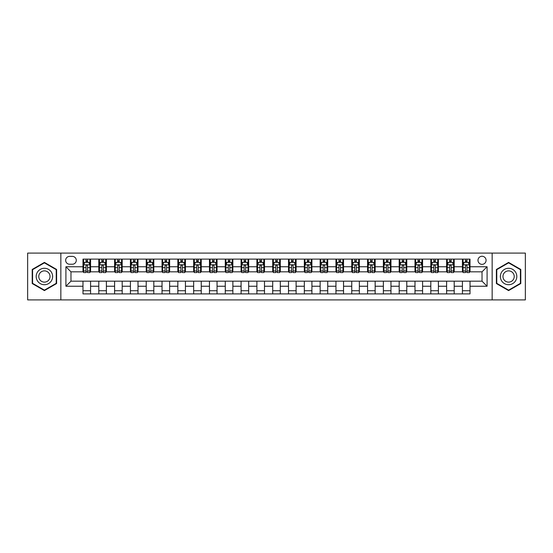 <?xml version="1.0" encoding="UTF-8"?>
<svg xmlns="http://www.w3.org/2000/svg" width="553" height="553" viewBox="0 0 553 553"><rect width="100%" height="100%" fill="white"/><g stroke="black" fill="none" stroke-linecap="round" stroke-linejoin="round"><path stroke-width="0.83" d="M482.029 256.26A4.051 4.051 0 0 0 477.986 260.311A4.051 4.051 0 0 0 482.029 264.355A4.051 4.051 0 0 0 486.08 260.311A4.051 4.051 0 0 0 482.029 256.26M492.149 299.899L525.35 299.899L525.35 253.101L492.149 253.101L492.149 299.899L60.851 299.899L60.851 253.101L27.65 253.101L27.65 299.899L60.851 299.899M69.581 264.23L72.36 264.23A3.919 3.919 0 0 0 76.279 260.311A3.919 3.919 0 0 0 72.36 256.392L69.581 256.392A3.919 3.919 0 0 0 65.655 260.311A3.919 3.919 0 0 0 69.581 264.23M492.149 253.101L60.851 253.101M82.985 286.24L65.911 286.24L65.911 266.76L82.985 266.76L82.985 271.82L70.971 271.82L70.971 281.18L82.985 281.18L82.985 293.892L470.015 293.892L470.015 281.18L482.029 281.18L482.029 271.82L470.015 271.82L470.015 266.76L487.089 266.76L487.089 286.24L470.015 286.24M470.015 266.76L470.015 259.108L82.985 259.108L82.985 266.76M462.426 259.108L462.426 271.82L463.061 271.82M465.46 271.82L466.981 271.82M469.379 271.82L470.015 271.82M462.426 271.82L453.571 271.82M446.617 259.108L446.617 271.82L447.246 271.82M449.651 271.82L451.172 271.82M446.617 271.82L437.762 271.82M430.808 259.108L430.808 271.82L431.437 271.82M433.842 271.82L435.356 271.82M430.808 271.82L421.953 271.82M414.999 259.108L414.999 271.82L415.628 271.82M418.033 271.82L419.547 271.82M414.999 271.82L406.144 271.82M399.183 259.108L399.183 271.82L399.819 271.82M402.225 271.82L403.738 271.82M399.183 271.82L390.335 271.82M383.374 259.108L383.374 271.82L384.01 271.82M386.409 271.82L387.93 271.82M383.374 271.82L374.519 271.82M367.565 259.108L367.565 271.82L368.201 271.82M370.6 271.82L372.121 271.82M367.565 271.82L358.71 271.82M351.756 259.108L351.756 271.82L352.385 271.82M354.791 271.82L356.312 271.82M351.756 271.82L342.901 271.82M335.947 259.108L335.947 271.82L336.577 271.82M338.982 271.82L340.496 271.82M335.947 271.82L327.093 271.82M320.139 259.108L320.139 271.82L320.768 271.82M323.173 271.82L324.687 271.82M320.139 271.82L311.284 271.82M304.323 259.108L304.323 271.82L304.959 271.82M307.364 271.82L308.878 271.82M304.323 271.82L295.475 271.82M288.514 259.108L288.514 271.82L289.15 271.82M291.549 271.82L293.069 271.82M288.514 271.82L279.659 271.82M272.705 259.108L272.705 271.82L273.341 271.82M275.74 271.82L277.26 271.82M272.705 271.82L263.85 271.82M256.896 259.108L256.896 271.82L257.525 271.82M259.931 271.82L261.451 271.82M256.896 271.82L248.041 271.82M241.087 259.108L241.087 271.82L241.716 271.82M244.122 271.82L245.636 271.82M241.087 271.82L232.232 271.82M225.278 259.108L225.278 271.82L225.907 271.82M228.313 271.82L229.827 271.82M225.278 271.82L216.423 271.82M209.463 259.108L209.463 271.82L210.099 271.82M212.504 271.82L214.018 271.82M209.463 271.82L200.615 271.82M193.654 259.108L193.654 271.82L194.29 271.82M196.688 271.82L198.209 271.82M193.654 271.82L184.799 271.82M177.845 259.108L177.845 271.82L178.481 271.82M180.879 271.82L182.4 271.82M177.845 271.82L168.99 271.82M162.036 259.108L162.036 271.82L162.665 271.82M165.071 271.82L166.591 271.82M162.036 271.82L153.181 271.82M146.227 259.108L146.227 271.82L146.856 271.82M149.262 271.82L150.775 271.82M146.227 271.82L137.372 271.82M130.418 259.108L130.418 271.82L131.047 271.82M133.453 271.82L134.967 271.82M130.418 271.82L121.563 271.82M114.602 259.108L114.602 271.82L115.238 271.82M117.644 271.82L119.158 271.82M114.602 271.82L105.754 271.82M98.793 259.108L98.793 271.82L99.429 271.82M101.828 271.82L103.349 271.82M98.793 271.82L89.939 271.82M82.985 271.82L83.621 271.82M86.019 271.82L87.54 271.82M82.985 281.18L90.574 281.18L90.574 293.892M470.015 281.18L90.574 281.18M90.574 259.108L90.574 271.82M82.985 262.274L83.621 262.274M86.019 262.274L87.54 262.274M89.939 262.274L90.574 262.274M82.985 290.726L90.574 290.726M98.793 281.18L98.793 293.892M106.383 259.108L106.383 271.82M98.793 262.274L99.429 262.274M101.828 262.274L103.349 262.274M105.754 262.274L106.383 262.274M106.383 281.18L106.383 293.892M98.793 290.726L106.383 290.726M114.602 281.18L114.602 293.892M122.192 281.18L122.192 293.892M114.602 290.726L122.192 290.726M122.192 259.108L122.192 271.82M114.602 262.274L115.238 262.274M117.644 262.274L119.158 262.274M121.563 262.274L122.192 262.274M130.418 281.18L130.418 293.892M138.001 281.18L138.001 293.892M130.418 290.726L138.001 290.726M138.001 259.108L138.001 271.82M130.418 262.274L131.047 262.274M133.453 262.274L134.967 262.274M137.372 262.274L138.001 262.274M146.227 281.18L146.227 293.892M153.817 281.18L153.817 293.892M146.227 290.726L153.817 290.726M153.817 259.108L153.817 271.82M146.227 262.274L146.856 262.274M149.262 262.274L150.775 262.274M153.181 262.274L153.817 262.274M162.036 281.18L162.036 293.892M169.626 281.18L169.626 293.892M162.036 290.726L169.626 290.726M169.626 259.108L169.626 271.82M162.036 262.274L162.665 262.274M165.071 262.274L166.591 262.274M168.99 262.274L169.626 262.274M177.845 281.18L177.845 293.892M185.435 281.18L185.435 293.892M177.845 290.726L185.435 290.726M185.435 259.108L185.435 271.82M177.845 262.274L178.481 262.274M180.879 262.274L182.4 262.274M184.799 262.274L185.435 262.274M193.654 281.18L193.654 293.892M201.244 281.18L201.244 293.892M193.654 290.726L201.244 290.726M201.244 259.108L201.244 271.82M193.654 262.274L194.29 262.274M196.688 262.274L198.209 262.274M200.615 262.274L201.244 262.274M209.463 281.18L209.463 293.892M217.053 281.18L217.053 293.892M209.463 290.726L217.053 290.726M217.053 259.108L217.053 271.82M209.463 262.274L210.099 262.274M212.504 262.274L214.018 262.274M216.423 262.274L217.053 262.274M225.278 281.18L225.278 293.892M232.861 281.18L232.861 293.892M225.278 290.726L232.861 290.726M232.861 259.108L232.861 271.82M225.278 262.274L225.907 262.274M228.313 262.274L229.827 262.274M232.232 262.274L232.861 262.274M241.087 281.18L241.087 293.892M248.677 281.18L248.677 293.892M241.087 290.726L248.677 290.726M248.677 259.108L248.677 271.82M241.087 262.274L241.716 262.274M244.122 262.274L245.636 262.274M248.041 262.274L248.677 262.274M256.896 281.18L256.896 293.892M264.486 281.18L264.486 293.892M256.896 290.726L264.486 290.726M264.486 259.108L264.486 271.82M256.896 262.274L257.525 262.274M259.931 262.274L261.451 262.274M263.85 262.274L264.486 262.274M272.705 281.18L272.705 293.892M280.295 281.18L280.295 293.892M272.705 290.726L280.295 290.726M280.295 259.108L280.295 271.82M272.705 262.274L273.341 262.274M275.74 262.274L277.26 262.274M279.659 262.274L280.295 262.274M288.514 281.18L288.514 293.892M296.104 281.18L296.104 293.892M288.514 290.726L296.104 290.726M296.104 259.108L296.104 271.82M288.514 262.274L289.15 262.274M291.549 262.274L293.069 262.274M295.475 262.274L296.104 262.274M304.323 281.18L304.323 293.892M311.913 281.18L311.913 293.892M304.323 290.726L311.913 290.726M311.913 259.108L311.913 271.82M304.323 262.274L304.959 262.274M307.364 262.274L308.878 262.274M311.284 262.274L311.913 262.274M320.139 281.18L320.139 293.892M327.722 281.18L327.722 293.892M320.139 290.726L327.722 290.726M327.722 259.108L327.722 271.82M320.139 262.274L320.768 262.274M323.173 262.274L324.687 262.274M327.093 262.274L327.722 262.274M335.947 281.18L335.947 293.892M343.537 281.18L343.537 293.892M335.947 290.726L343.537 290.726M343.537 259.108L343.537 271.82M335.947 262.274L336.577 262.274M338.982 262.274L340.496 262.274M342.901 262.274L343.537 262.274M351.756 281.18L351.756 293.892M359.346 281.18L359.346 293.892M351.756 290.726L359.346 290.726M359.346 259.108L359.346 271.82M351.756 262.274L352.385 262.274M354.791 262.274L356.312 262.274M358.71 262.274L359.346 262.274M367.565 281.18L367.565 293.892M375.155 281.18L375.155 293.892M367.565 290.726L375.155 290.726M375.155 259.108L375.155 271.82M367.565 262.274L368.201 262.274M370.6 262.274L372.121 262.274M374.519 262.274L375.155 262.274M383.374 281.18L383.374 293.892M390.964 281.18L390.964 293.892M383.374 290.726L390.964 290.726M390.964 259.108L390.964 271.82M383.374 262.274L384.01 262.274M386.409 262.274L387.93 262.274M390.335 262.274L390.964 262.274M399.183 281.18L399.183 293.892M406.773 281.18L406.773 293.892M399.183 290.726L406.773 290.726M406.773 259.108L406.773 271.82M399.183 262.274L399.819 262.274M402.225 262.274L403.738 262.274M406.144 262.274L406.773 262.274M414.999 281.18L414.999 293.892M422.582 281.18L422.582 293.892M414.999 290.726L422.582 290.726M422.582 259.108L422.582 271.82M414.999 262.274L415.628 262.274M418.033 262.274L419.547 262.274M421.953 262.274L422.582 262.274M430.808 281.18L430.808 293.892M438.398 281.18L438.398 293.892M430.808 290.726L438.398 290.726M438.398 259.108L438.398 271.82M430.808 262.274L431.437 262.274M433.842 262.274L435.356 262.274M437.762 262.274L438.398 262.274M446.617 281.18L446.617 293.892M454.207 281.18L454.207 293.892M446.617 290.726L454.207 290.726M454.207 259.108L454.207 271.82M446.617 262.274L447.246 262.274M449.651 262.274L451.172 262.274M453.571 262.274L454.207 262.274M462.426 281.18L462.426 293.892M462.426 290.726L470.015 290.726M462.426 262.274L463.061 262.274M465.46 262.274L466.981 262.274M469.379 262.274L470.015 262.274M70.971 271.82L65.911 266.76M70.971 281.18L65.911 286.24M487.089 266.76L482.029 271.82M487.089 286.24L482.029 281.18M44.406 290.595L56.613 283.544L56.613 269.456L44.406 262.405L32.205 269.456L32.205 283.544L44.406 290.595M520.795 269.456L508.594 262.405L496.387 269.456L496.387 283.544L508.594 290.595L520.795 283.544L520.795 269.456M87.54 260.753L86.019 260.753M89.939 270.991L87.54 270.991L87.54 272.581L89.939 272.581L89.939 264.866L88.674 262.336L84.886 262.336L83.621 264.866L83.621 272.581L86.019 272.581L86.019 270.991L83.621 270.991M83.621 264.866L83.621 259.108M89.939 264.866L89.939 259.108M86.019 262.336L86.019 259.108M87.54 259.108L87.54 262.336M87.54 270.991L87.54 265.813C87.035 264.839 86.531 264.839 86.019 265.813L86.019 270.991M103.349 260.753L101.828 260.753M105.754 270.991L103.349 270.991L103.349 272.581L105.754 272.581L105.754 264.866L104.489 262.336L100.694 262.336L99.429 264.866L99.429 272.581L101.828 272.581L101.828 270.991L99.429 270.991M99.429 264.866L99.429 259.108M105.754 264.866L105.754 259.108M101.828 262.336L101.828 259.108M103.349 259.108L103.349 262.336M103.349 270.991L103.349 265.813C102.844 264.839 102.34 264.839 101.828 265.813L101.828 270.991M119.158 260.753L117.644 260.753M121.563 270.991L119.158 270.991L119.158 272.581L121.563 272.581L121.563 264.866L120.298 262.336L116.503 262.336L115.238 264.866L115.238 272.581L117.644 272.581L117.644 270.991L115.238 270.991M115.238 264.866L115.238 259.108M121.563 264.866L121.563 259.108M117.644 262.336L117.644 259.108M119.158 259.108L119.158 262.336M119.158 270.991L119.158 265.813C118.653 264.839 118.148 264.839 117.644 265.813L117.644 270.991M134.967 260.753L133.453 260.753M137.372 270.991L134.967 270.991L134.967 272.581L137.372 272.581L137.372 264.866L136.107 262.336L132.312 262.336L131.047 264.866L131.047 272.581L133.453 272.581L133.453 270.991L131.047 270.991M131.047 264.866L131.047 259.108M137.372 264.866L137.372 259.108M133.453 262.336L133.453 259.108M134.967 259.108L134.967 262.336M134.967 270.991L134.967 265.813C134.462 264.839 133.957 264.839 133.453 265.813L133.453 270.991M150.775 260.753L149.262 260.753M153.181 270.991L150.775 270.991L150.775 272.581L153.181 272.581L153.181 264.866L151.916 262.336L148.121 262.336L146.856 264.866L146.856 272.581L149.262 272.581L149.262 270.991L146.856 270.991M146.856 264.866L146.856 259.108M153.181 264.866L153.181 259.108M149.262 262.336L149.262 259.108M150.775 259.108L150.775 262.336M150.775 270.991L150.775 265.813C150.271 264.839 149.766 264.839 149.262 265.813L149.262 270.991M51.526 272.387A8.219 8.219 0 0 0 40.3 269.38A8.219 8.219 0 0 0 37.286 280.613A8.219 8.219 0 0 0 48.519 283.62A8.219 8.219 0 0 0 51.526 272.387M49.286 273.687A5.627 5.627 0 0 0 41.593 271.627A5.627 5.627 0 0 0 39.533 279.313A5.627 5.627 0 0 0 47.226 281.373A5.627 5.627 0 0 0 49.286 273.687M44.406 290.152L32.586 283.33L32.586 269.67L44.406 262.848L56.233 269.67L56.233 283.33L44.406 290.152M508.594 284.719A8.219 8.219 0 0 0 516.813 276.5A8.219 8.219 0 0 0 508.594 268.281A8.219 8.219 0 0 0 500.368 276.5A8.219 8.219 0 0 0 508.594 284.719M508.594 282.127A5.627 5.627 0 0 0 514.221 276.5A5.627 5.627 0 0 0 508.594 270.873A5.627 5.627 0 0 0 502.96 276.5A5.627 5.627 0 0 0 508.594 282.127M496.767 269.67L508.594 262.848L520.414 269.67L520.414 283.33L508.594 290.152L496.767 283.33L496.767 269.67M166.591 260.753L165.071 260.753M168.99 270.991L166.591 270.991L166.591 272.581L168.99 272.581L168.99 264.866L167.725 262.336L163.93 262.336L162.665 264.866L162.665 272.581L165.071 272.581L165.071 270.991L162.665 270.991M162.665 264.866L162.665 259.108M168.99 264.866L168.99 259.108M165.071 262.336L165.071 259.108M166.591 259.108L166.591 262.336M166.591 270.991L166.591 265.813C166.087 264.839 165.575 264.839 165.071 265.813L165.071 270.991M182.4 260.753L180.879 260.753M184.799 270.991L182.4 270.991L182.4 272.581L184.799 272.581L184.799 264.866L183.534 262.336L179.746 262.336L178.481 264.866L178.481 272.581L180.879 272.581L180.879 270.991L178.481 270.991M178.481 264.866L178.481 259.108M184.799 264.866L184.799 259.108M180.879 262.336L180.879 259.108M182.4 259.108L182.4 262.336M182.4 270.991L182.4 265.813C181.896 264.839 181.391 264.839 180.879 265.813L180.879 270.991M198.209 260.753L196.688 260.753M200.615 270.991L198.209 270.991L198.209 272.581L200.615 272.581L200.615 264.866L199.35 262.336L195.555 262.336L194.29 264.866L194.29 272.581L196.688 272.581L196.688 270.991L194.29 270.991M194.29 264.866L194.29 259.108M200.615 264.866L200.615 259.108M196.688 262.336L196.688 259.108M198.209 259.108L198.209 262.336M198.209 270.991L198.209 265.813C197.704 264.839 197.2 264.839 196.688 265.813L196.688 270.991M214.018 260.753L212.504 260.753M216.423 270.991L214.018 270.991L214.018 272.581L216.423 272.581L216.423 264.866L215.158 262.336L211.364 262.336L210.099 264.866L210.099 272.581L212.504 272.581L212.504 270.991L210.099 270.991M210.099 264.866L210.099 259.108M216.423 264.866L216.423 259.108M212.504 262.336L212.504 259.108M214.018 259.108L214.018 262.336M214.018 270.991L214.018 265.813C213.513 264.839 213.009 264.839 212.504 265.813L212.504 270.991M229.827 260.753L228.313 260.753M232.232 270.991L229.827 270.991L229.827 272.581L232.232 272.581L232.232 264.866L230.967 262.336L227.172 262.336L225.907 264.866L225.907 272.581L228.313 272.581L228.313 270.991L225.907 270.991M225.907 264.866L225.907 259.108M232.232 264.866L232.232 259.108M228.313 262.336L228.313 259.108M229.827 259.108L229.827 262.336M229.827 270.991L229.827 265.813C229.322 264.839 228.818 264.839 228.313 265.813L228.313 270.991M245.636 260.753L244.122 260.753M248.041 270.991L245.636 270.991L245.636 272.581L248.041 272.581L248.041 264.866L246.776 262.336L242.981 262.336L241.716 264.866L241.716 272.581L244.122 272.581L244.122 270.991L241.716 270.991M241.716 264.866L241.716 259.108M248.041 264.866L248.041 259.108M244.122 262.336L244.122 259.108M245.636 259.108L245.636 262.336M245.636 270.991L245.636 265.813C245.131 264.839 244.626 264.839 244.122 265.813L244.122 270.991M261.451 260.753L259.931 260.753M263.85 270.991L261.451 270.991L261.451 272.581L263.85 272.581L263.85 264.866L262.585 262.336L258.79 262.336L257.525 264.866L257.525 272.581L259.931 272.581L259.931 270.991L257.525 270.991M257.525 264.866L257.525 259.108M263.85 264.866L263.85 259.108M259.931 262.336L259.931 259.108M261.451 259.108L261.451 262.336M261.451 270.991L261.451 265.813C260.947 264.839 260.435 264.839 259.931 265.813L259.931 270.991M277.26 260.753L275.74 260.753M279.659 270.991L277.26 270.991L277.26 272.581L279.659 272.581L279.659 264.866L278.394 262.336L274.606 262.336L273.341 264.866L273.341 272.581L275.74 272.581L275.74 270.991L273.341 270.991M273.341 264.866L273.341 259.108M279.659 264.866L279.659 259.108M275.74 262.336L275.74 259.108M277.26 259.108L277.26 262.336M277.26 270.991L277.26 265.813C276.756 264.839 276.251 264.839 275.74 265.813L275.74 270.991M293.069 260.753L291.549 260.753M295.475 270.991L293.069 270.991L293.069 272.581L295.475 272.581L295.475 264.866L294.21 262.336L290.415 262.336L289.15 264.866L289.15 272.581L291.549 272.581L291.549 270.991L289.15 270.991M289.15 264.866L289.15 259.108M295.475 264.866L295.475 259.108M291.549 262.336L291.549 259.108M293.069 259.108L293.069 262.336M293.069 270.991L293.069 265.813C292.565 264.839 292.06 264.839 291.549 265.813L291.549 270.991M308.878 260.753L307.364 260.753M311.284 270.991L308.878 270.991L308.878 272.581L311.284 272.581L311.284 264.866L310.019 262.336L306.224 262.336L304.959 264.866L304.959 272.581L307.364 272.581L307.364 270.991L304.959 270.991M304.959 264.866L304.959 259.108M311.284 264.866L311.284 259.108M307.364 262.336L307.364 259.108M308.878 259.108L308.878 262.336M308.878 270.991L308.878 265.813C308.374 264.839 307.869 264.839 307.364 265.813L307.364 270.991M324.687 260.753L323.173 260.753M327.093 270.991L324.687 270.991L324.687 272.581L327.093 272.581L327.093 264.866L325.828 262.336L322.033 262.336L320.768 264.866L320.768 272.581L323.173 272.581L323.173 270.991L320.768 270.991M320.768 264.866L320.768 259.108M327.093 264.866L327.093 259.108M323.173 262.336L323.173 259.108M324.687 259.108L324.687 262.336M324.687 270.991L324.687 265.813C324.182 264.839 323.678 264.839 323.173 265.813L323.173 270.991M340.496 260.753L338.982 260.753M342.901 270.991L340.496 270.991L340.496 272.581L342.901 272.581L342.901 264.866L341.636 262.336L337.842 262.336L336.577 264.866L336.577 272.581L338.982 272.581L338.982 270.991L336.577 270.991M336.577 264.866L336.577 259.108M342.901 264.866L342.901 259.108M338.982 262.336L338.982 259.108M340.496 259.108L340.496 262.336M340.496 270.991L340.496 265.813C339.991 264.839 339.487 264.839 338.982 265.813L338.982 270.991M356.312 260.753L354.791 260.753M358.71 270.991L356.312 270.991L356.312 272.581L358.71 272.581L358.71 264.866L357.445 262.336L353.65 262.336L352.385 264.866L352.385 272.581L354.791 272.581L354.791 270.991L352.385 270.991M352.385 264.866L352.385 259.108M358.71 264.866L358.71 259.108M354.791 262.336L354.791 259.108M356.312 259.108L356.312 262.336M356.312 270.991L356.312 265.813C355.807 264.839 355.296 264.839 354.791 265.813L354.791 270.991M372.121 260.753L370.6 260.753M374.519 270.991L372.121 270.991L372.121 272.581L374.519 272.581L374.519 264.866L373.254 262.336L369.466 262.336L368.201 264.866L368.201 272.581L370.6 272.581L370.6 270.991L368.201 270.991M368.201 264.866L368.201 259.108M374.519 264.866L374.519 259.108M370.6 262.336L370.6 259.108M372.121 259.108L372.121 262.336M372.121 270.991L372.121 265.813C371.616 264.839 371.111 264.839 370.6 265.813L370.6 270.991M387.93 260.753L386.409 260.753M390.335 270.991L387.93 270.991L387.93 272.581L390.335 272.581L390.335 264.866L389.07 262.336L385.275 262.336L384.01 264.866L384.01 272.581L386.409 272.581L386.409 270.991L384.01 270.991M384.01 264.866L384.01 259.108M390.335 264.866L390.335 259.108M386.409 262.336L386.409 259.108M387.93 259.108L387.93 262.336M387.93 270.991L387.93 265.813C387.425 264.839 386.92 264.839 386.409 265.813L386.409 270.991M403.738 260.753L402.225 260.753M406.144 270.991L403.738 270.991L403.738 272.581L406.144 272.581L406.144 264.866L404.879 262.336L401.084 262.336L399.819 264.866L399.819 272.581L402.225 272.581L402.225 270.991L399.819 270.991M399.819 264.866L399.819 259.108M406.144 264.866L406.144 259.108M402.225 262.336L402.225 259.108M403.738 259.108L403.738 262.336M403.738 270.991L403.738 265.813C403.234 264.839 402.729 264.839 402.225 265.813L402.225 270.991M419.547 260.753L418.033 260.753M421.953 270.991L419.547 270.991L419.547 272.581L421.953 272.581L421.953 264.866L420.688 262.336L416.893 262.336L415.628 264.866L415.628 272.581L418.033 272.581L418.033 270.991L415.628 270.991M415.628 264.866L415.628 259.108M421.953 264.866L421.953 259.108M418.033 262.336L418.033 259.108M419.547 259.108L419.547 262.336M419.547 270.991L419.547 265.813C419.043 264.839 418.538 264.839 418.033 265.813L418.033 270.991M435.356 260.753L433.842 260.753M437.762 270.991L435.356 270.991L435.356 272.581L437.762 272.581L437.762 264.866L436.497 262.336L432.702 262.336L431.437 264.866L431.437 272.581L433.842 272.581L433.842 270.991L431.437 270.991M431.437 264.866L431.437 259.108M437.762 264.866L437.762 259.108M433.842 262.336L433.842 259.108M435.356 259.108L435.356 262.336M435.356 270.991L435.356 265.813C434.852 264.839 434.347 264.839 433.842 265.813L433.842 270.991M451.172 260.753L449.651 260.753M453.571 270.991L451.172 270.991L451.172 272.581L453.571 272.581L453.571 264.866L452.306 262.336L448.511 262.336L447.246 264.866L447.246 272.581L449.651 272.581L449.651 270.991L447.246 270.991M447.246 264.866L447.246 259.108M453.571 264.866L453.571 259.108M449.651 262.336L449.651 259.108M451.172 259.108L451.172 262.336M451.172 270.991L451.172 265.813C450.667 264.839 450.156 264.839 449.651 265.813L449.651 270.991M466.981 260.753L465.46 260.753M469.379 270.991L466.981 270.991L466.981 272.581L469.379 272.581L469.379 264.866L468.115 262.336L464.326 262.336L463.061 264.866L463.061 272.581L465.46 272.581L465.46 270.991L463.061 270.991M463.061 264.866L463.061 259.108M469.379 264.866L469.379 259.108M465.46 262.336L465.46 259.108M466.981 259.108L466.981 262.336M466.981 270.991L466.981 265.813C466.476 264.839 465.972 264.839 465.46 265.813L465.46 270.991M98.793 286.24L90.574 286.24M98.793 266.76L90.574 266.76M114.602 266.76L106.383 266.76M114.602 286.24L106.383 286.24M130.418 266.76L122.192 266.76M130.418 286.24L122.192 286.24M146.227 266.76L138.001 266.76M146.227 286.24L138.001 286.24M162.036 266.76L153.817 266.76M162.036 286.24L153.817 286.24M177.845 266.76L169.626 266.76M177.845 286.24L169.626 286.24M193.654 266.76L185.435 266.76M193.654 286.24L185.435 286.24M209.463 266.76L201.244 266.76M209.463 286.24L201.244 286.24M225.278 266.76L217.053 266.76M225.278 286.24L217.053 286.24M241.087 266.76L232.861 266.76M241.087 286.24L232.861 286.24M256.896 266.76L248.677 266.76M256.896 286.24L248.677 286.24M272.705 266.76L264.486 266.76M272.705 286.24L264.486 286.24M288.514 266.76L280.295 266.76M288.514 286.24L280.295 286.24M304.323 266.76L296.104 266.76M304.323 286.24L296.104 286.24M320.139 266.76L311.913 266.76M320.139 286.24L311.913 286.24M335.947 266.76L327.722 266.76M335.947 286.24L327.722 286.24M351.756 266.76L343.537 266.76M351.756 286.24L343.537 286.24M367.565 266.76L359.346 266.76M367.565 286.24L359.346 286.24M383.374 266.76L375.155 266.76M383.374 286.24L375.155 286.24M399.183 266.76L390.964 266.76M399.183 286.24L390.964 286.24M414.999 266.76L406.773 266.76M414.999 286.24L406.773 286.24M430.808 266.76L422.582 266.76M430.808 286.24L422.582 286.24M446.617 266.76L438.398 266.76M446.617 286.24L438.398 286.24M462.426 266.76L454.207 266.76M462.426 286.24L454.207 286.24M89.911 264.797L83.648 264.797M83.621 262.488L84.809 262.488M88.75 262.488L89.939 262.488M86.019 267.604L83.621 267.604M89.939 267.604L87.54 267.604M87.54 261.555L86.019 261.555M105.72 264.797L99.457 264.797M99.429 262.488L100.618 262.488M104.565 262.488L105.754 262.488M101.828 267.604L99.429 267.604M105.754 267.604L103.349 267.604M103.349 261.555L101.828 261.555M121.529 264.797L115.266 264.797M115.238 262.488L116.427 262.488M120.374 262.488L121.563 262.488M117.644 267.604L115.238 267.604M121.563 267.604L119.158 267.604M119.158 261.555L117.644 261.555M137.338 264.797L131.082 264.797M131.047 262.488L132.236 262.488M136.183 262.488L137.372 262.488M133.453 267.604L131.047 267.604M137.372 267.604L134.967 267.604M134.967 261.555L133.453 261.555M153.153 264.797L146.891 264.797M146.856 262.488L148.045 262.488M151.992 262.488L153.181 262.488M149.262 267.604L146.856 267.604M153.181 267.604L150.775 267.604M150.775 261.555L149.262 261.555M168.962 264.797L162.7 264.797M162.665 262.488L163.854 262.488M167.801 262.488L168.99 262.488M165.071 267.604L162.665 267.604M168.99 267.604L166.591 267.604M166.591 261.555L165.071 261.555M184.771 264.797L178.508 264.797M178.481 262.488L179.67 262.488M183.61 262.488L184.799 262.488M180.879 267.604L178.481 267.604M184.799 267.604L182.4 267.604M182.4 261.555L180.879 261.555M200.58 264.797L194.317 264.797M194.29 262.488L195.479 262.488M199.426 262.488L200.615 262.488M196.688 267.604L194.29 267.604M200.615 267.604L198.209 267.604M198.209 261.555L196.688 261.555M216.389 264.797L210.126 264.797M210.099 262.488L211.287 262.488M215.235 262.488L216.423 262.488M212.504 267.604L210.099 267.604M216.423 267.604L214.018 267.604M214.018 261.555L212.504 261.555M232.198 264.797L225.942 264.797M225.907 262.488L227.096 262.488M231.043 262.488L232.232 262.488M228.313 267.604L225.907 267.604M232.232 267.604L229.827 267.604M229.827 261.555L228.313 261.555M248.014 264.797L241.751 264.797M241.716 262.488L242.905 262.488M246.852 262.488L248.041 262.488M244.122 267.604L241.716 267.604M248.041 267.604L245.636 267.604M245.636 261.555L244.122 261.555M263.822 264.797L257.56 264.797M257.525 262.488L258.714 262.488M262.661 262.488L263.85 262.488M259.931 267.604L257.525 267.604M263.85 267.604L261.451 267.604M261.451 261.555L259.931 261.555M279.631 264.797L273.369 264.797M273.341 262.488L274.53 262.488M278.47 262.488L279.659 262.488M275.74 267.604L273.341 267.604M279.659 267.604L277.26 267.604M277.26 261.555L275.74 261.555M295.44 264.797L289.178 264.797M289.15 262.488L290.339 262.488M294.286 262.488L295.475 262.488M291.549 267.604L289.15 267.604M295.475 267.604L293.069 267.604M293.069 261.555L291.549 261.555M311.249 264.797L304.986 264.797M304.959 262.488L306.148 262.488M310.095 262.488L311.284 262.488M307.364 267.604L304.959 267.604M311.284 267.604L308.878 267.604M308.878 261.555L307.364 261.555M327.058 264.797L320.802 264.797M320.768 262.488L321.957 262.488M325.904 262.488L327.093 262.488M323.173 267.604L320.768 267.604M327.093 267.604L324.687 267.604M324.687 261.555L323.173 261.555M342.874 264.797L336.611 264.797M336.577 262.488L337.765 262.488M341.713 262.488L342.901 262.488M338.982 267.604L336.577 267.604M342.901 267.604L340.496 267.604M340.496 261.555L338.982 261.555M358.683 264.797L352.42 264.797M352.385 262.488L353.574 262.488M357.521 262.488L358.71 262.488M354.791 267.604L352.385 267.604M358.71 267.604L356.312 267.604M356.312 261.555L354.791 261.555M374.492 264.797L368.229 264.797M368.201 262.488L369.39 262.488M373.33 262.488L374.519 262.488M370.6 267.604L368.201 267.604M374.519 267.604L372.121 267.604M372.121 261.555L370.6 261.555M390.3 264.797L384.038 264.797M384.01 262.488L385.199 262.488M389.146 262.488L390.335 262.488M386.409 267.604L384.01 267.604M390.335 267.604L387.93 267.604M387.93 261.555L386.409 261.555M406.109 264.797L399.847 264.797M399.819 262.488L401.008 262.488M404.955 262.488L406.144 262.488M402.225 267.604L399.819 267.604M406.144 267.604L403.738 267.604M403.738 261.555L402.225 261.555M421.918 264.797L415.662 264.797M415.628 262.488L416.817 262.488M420.764 262.488L421.953 262.488M418.033 267.604L415.628 267.604M421.953 267.604L419.547 267.604M419.547 261.555L418.033 261.555M437.734 264.797L431.471 264.797M431.437 262.488L432.626 262.488M436.573 262.488L437.762 262.488M433.842 267.604L431.437 267.604M437.762 267.604L435.356 267.604M435.356 261.555L433.842 261.555M453.543 264.797L447.28 264.797M447.246 262.488L448.435 262.488M452.382 262.488L453.571 262.488M449.651 267.604L447.246 267.604M453.571 267.604L451.172 267.604M451.172 261.555L449.651 261.555M469.352 264.797L463.089 264.797M463.061 262.488L464.25 262.488M468.191 262.488L469.379 262.488M465.46 267.604L463.061 267.604M469.379 267.604L466.981 267.604M466.981 261.555L465.46 261.555"/></g></svg>
